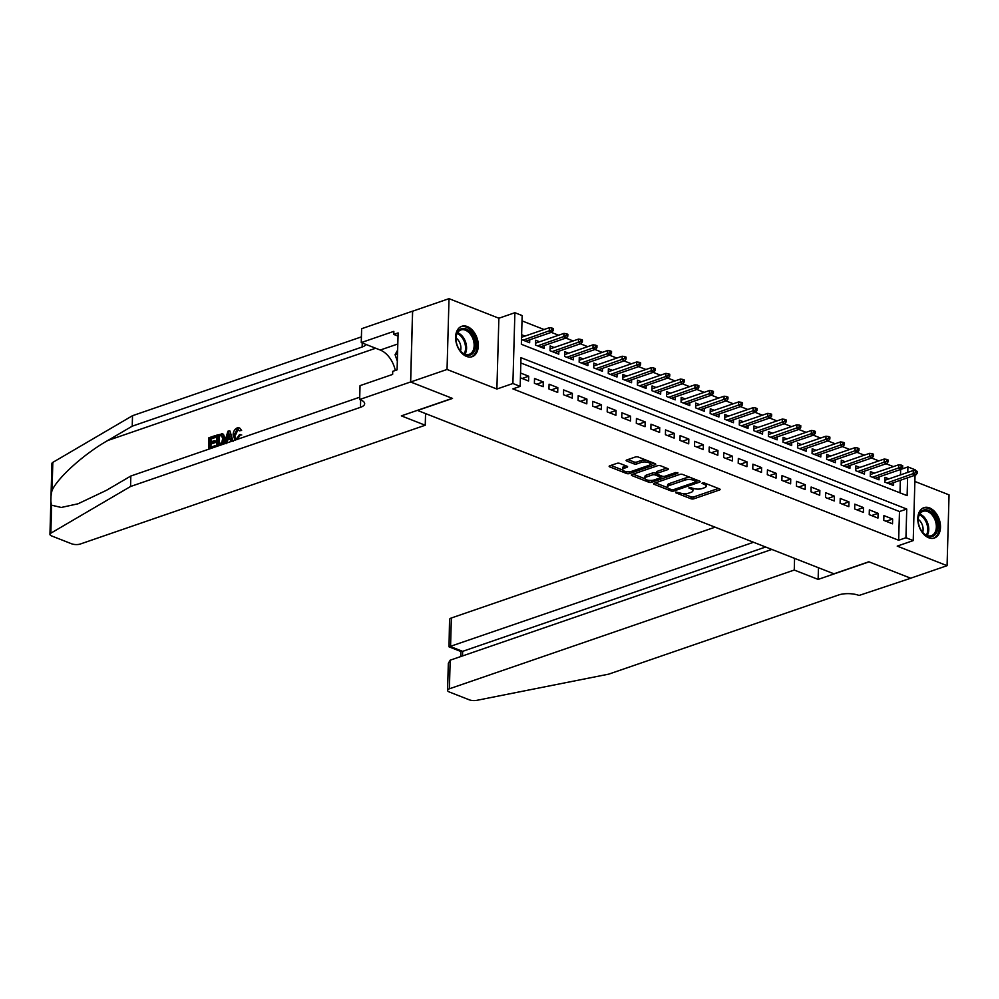 <?xml version="1.0" encoding="UTF-8"?>
<svg xmlns="http://www.w3.org/2000/svg" width="999" height="999" viewBox="0 0 999 999"><rect width="100%" height="100%" fill="white"/><g stroke="black" fill="none" stroke-linecap="round" stroke-linejoin="round"><path stroke-width="1.5" d="M675.774 492.057L675.774 492.794L690.958 498.751A2.023 0.749 -178.4 0 0 693.818 498.826L719.53 489.972A2.023 0.749 -178.4 0 0 720.117 489.46A2.023 0.749 -178.4 0 0 719.53 488.911L704.345 482.954L701.935 483.266L704.307 484.415A6.469 2.385 -178.4 0 1 706.206 486.176A6.469 2.385 -178.4 0 1 704.307 487.787L702.172 488.523A6.469 2.385 -178.4 0 1 693.019 488.299L689.06 487.487L691.021 488.998A6.469 2.385 -178.4 0 1 692.919 490.746A6.469 2.385 -178.4 0 1 691.021 492.357L688.885 493.094A6.469 2.385 -178.4 0 1 679.745 492.882L675.774 492.057M466.533 356.418A16.059 10.664 71 0 0 472.177 356.68A16.059 10.664 71 0 0 478.034 342.008A16.059 10.664 71 0 0 467.37 326.573A16.059 10.664 71 0 0 461.725 326.311A16.059 10.664 71 0 0 455.869 340.984A16.059 10.664 71 0 0 466.533 356.418M928.72 537.774A16.059 10.664 71 0 0 934.365 538.036A16.059 10.664 71 0 0 940.221 523.351A16.059 10.664 71 0 0 929.557 507.917A16.059 10.664 71 0 0 923.913 507.667A16.059 10.664 71 0 0 918.056 522.34A16.059 10.664 71 0 0 928.72 537.774M619.792 463.411A2.023 0.749 -178.4 0 0 616.945 463.349L609.727 465.821A2.023 0.749 -178.4 0 0 609.14 466.333A2.023 0.749 -178.4 0 0 609.727 466.883L626.585 473.501A2.023 0.749 -178.4 0 0 629.445 473.563L655.157 464.71A2.023 0.749 -178.4 0 0 655.744 464.21A2.023 0.749 -178.4 0 0 655.157 463.661L638.299 457.043A2.023 0.749 -178.4 0 0 635.439 456.968L626.723 459.977A2.023 0.749 -178.4 0 0 626.136 460.477A2.023 0.749 -178.4 0 0 626.723 461.026L633.94 463.861A2.023 0.749 -178.4 0 0 636.8 463.923L641.121 462.437A5.407 1.986 -178.4 0 1 647.027 462.15A5.407 1.986 -178.4 0 1 650.349 464.085A5.407 1.986 -178.4 0 1 648.763 465.434L631.83 471.266A5.407 1.986 -178.4 0 1 625.923 471.553A5.407 1.986 -178.4 0 1 622.614 469.617A5.407 1.986 -178.4 0 1 624.188 468.269L627.01 467.295A2.023 0.749 -178.4 0 0 627.609 466.795A2.023 0.749 -178.4 0 0 627.01 466.246L619.792 463.411M410.664 381.993L412.637 311.188L449.013 298.664L447.04 369.468L410.664 381.993L452.51 398.426L417.582 410.452L833.915 573.801L868.843 561.775L910.688 578.196L947.077 565.671L897.214 546.116L913.223 540.596L905.943 537.737L898.663 540.247L512.899 388.886L520.179 386.376L512.899 383.516L514.885 312.712L522.152 315.572L521.353 344.28L907.117 495.641L907.616 477.784M447.04 369.468L496.89 389.036L512.899 383.516M654.158 483.266A2.023 0.749 -178.4 0 0 653.571 483.766A2.023 0.749 -178.4 0 0 654.17 484.315L671.028 490.934A2.023 0.749 -178.4 0 0 673.888 490.996L699.587 482.142A2.023 0.749 -178.4 0 0 700.187 481.643A2.023 0.749 -178.4 0 0 699.587 481.093L682.729 474.475A2.023 0.749 -178.4 0 0 679.869 474.413L654.158 483.266M648.801 482.217L631.942 475.599A2.023 0.749 -178.4 0 1 631.356 475.049A2.023 0.749 -178.4 0 1 631.942 474.55L657.654 465.696A2.023 0.749 -178.4 0 1 660.514 465.759L667.732 468.593A2.023 0.749 -178.4 0 1 668.319 469.143A2.023 0.749 -178.4 0 1 667.732 469.642L657.305 473.239A2.023 0.749 -178.4 0 0 656.705 473.738A2.023 0.749 -178.4 0 0 657.305 474.288L662.087 476.161A2.023 0.749 -178.4 0 0 664.947 476.236L675.799 472.502L677.797 473.276L651.66 482.28A2.023 0.749 -178.4 0 1 648.801 482.217L648.863 480.344M947.077 565.671L949.05 494.867L914.872 481.456M524.999 336.076L521.628 334.752M539.56 341.783L535.601 340.234L535.464 345.017L544.205 348.451L544.28 345.504M554.12 347.502L550.162 345.941L550.024 350.736L558.766 354.158L558.841 351.211M568.668 353.209L564.722 351.66L564.585 356.443L573.314 359.865L573.401 356.93M583.229 358.928L579.27 357.367L579.145 362.15L587.874 365.584L587.961 362.637M597.789 364.635L593.831 363.087L593.693 367.869L602.434 371.291L602.509 368.344M612.35 370.342L608.391 368.793L608.254 373.576L616.982 377.01L617.07 374.063M626.897 376.061L622.939 374.5L622.814 379.295L631.543 382.717L631.63 379.77M641.458 381.768L637.499 380.219L637.362 385.002L646.103 388.424L646.191 385.489M656.018 387.487L652.06 385.926L651.922 390.709L660.664 394.143L660.739 391.196M670.579 393.194L666.62 391.645L666.483 396.428L675.212 399.85L675.299 396.903M685.127 398.901L681.168 397.352L681.043 402.135L689.772 405.569L689.859 402.622M699.687 404.62L695.729 403.072L695.591 407.854L704.332 411.276L704.407 408.329M714.248 410.327L710.289 408.778L710.152 413.561L718.893 416.983L718.968 414.048M728.795 416.046L724.849 414.485L724.712 419.268L733.441 422.702L733.528 419.755M743.356 421.753L739.397 420.204L739.272 424.987L748.001 428.409L748.089 425.474M757.916 427.46L753.958 425.911L753.82 430.694L762.562 434.128L762.637 431.181M772.477 433.179L768.518 431.63L768.381 436.413L777.122 439.835L777.197 436.888M787.025 438.886L783.066 437.337L782.941 442.12L791.67 445.554L791.757 442.607M801.585 444.605L797.627 443.044L797.502 447.827L806.23 451.261L806.318 448.314M816.146 450.312L812.187 448.763L812.05 453.546L820.791 456.968L820.866 454.033M830.706 456.031L826.747 454.47L826.61 459.253L835.339 462.687L835.426 459.74M845.254 461.738L841.295 460.189L841.17 464.972L849.899 468.394L849.987 465.447M859.814 467.445L855.856 465.896L855.718 470.679L864.46 474.113L864.535 471.166M874.375 473.164L870.416 471.603L870.279 476.398L879.02 479.82L879.095 476.873M883.765 520.379L892.507 523.801L892.631 519.018L883.903 515.596L883.765 520.379M869.217 514.66L877.946 518.094L878.084 513.311L869.342 509.877L869.217 514.66M854.657 508.953L863.386 512.375L863.523 507.592L854.794 504.17L854.657 508.953M840.097 503.246L848.838 506.668L848.963 501.885L840.234 498.451L840.097 503.246M825.536 497.527L834.277 500.961L834.415 496.178L825.674 492.744L825.536 497.527M810.988 491.82L819.717 495.242L819.854 490.459L811.113 487.037L810.988 491.82M796.428 486.101L805.157 489.535L805.294 484.752L796.565 481.318L796.428 486.101M781.867 480.394L790.609 483.816L790.733 479.033L782.005 475.611L781.867 480.394M767.307 474.687L776.048 478.109L776.186 473.326L767.444 469.892L767.307 474.687M752.759 468.968L761.488 472.402L761.625 467.607L752.884 464.185L752.759 468.968M738.199 463.261L746.927 466.683L747.065 461.9L738.336 458.479L738.199 463.261M723.638 457.542L732.379 460.976L732.504 456.193L723.776 452.759L723.638 457.542M709.09 451.835L717.819 455.257L717.956 450.474L709.215 447.053L709.09 451.835M694.53 446.128L703.259 449.55L703.396 444.767L694.655 441.333L694.53 446.128M679.969 440.409L688.711 443.843L688.835 439.048L680.107 435.626L679.969 440.409M665.409 434.702L674.15 438.124L674.275 433.341L665.546 429.92L665.409 434.702M650.861 428.983L659.59 432.417L659.727 427.634L650.986 424.2L650.861 428.983M636.301 423.276L645.029 426.698L645.167 421.915L636.438 418.494L636.301 423.276M621.74 417.557L630.481 420.991L630.606 416.208L621.878 412.774L621.74 417.557M607.18 411.85L615.921 415.284L616.058 410.489L607.317 407.068L607.18 411.85M592.632 406.143L601.361 409.565L601.498 404.782L592.757 401.361L592.632 406.143M578.071 400.424L586.8 403.858L586.937 399.076L578.209 395.641L578.071 400.424M563.511 394.717L572.252 398.139L572.377 393.356L563.648 389.935L563.511 394.717M548.951 388.998L557.692 392.432L557.829 387.649L549.088 384.215L548.951 388.998M534.403 383.291L543.131 386.713L543.269 381.93L534.527 378.509L534.403 383.291M898.663 540.247L899.475 511.538L520.829 362.974M520.417 377.809L528.571 381.006L528.708 376.223L520.554 373.027M893.406 466.608L886.101 463.736M878.858 460.889L871.553 458.029M864.297 455.182L856.992 452.31M849.737 449.475L842.432 446.603M835.176 443.756L827.871 440.896M820.629 438.049L813.323 435.177M806.068 432.33L798.763 429.47M791.508 426.623L784.203 423.751M776.947 420.904L769.642 418.044M762.399 415.197L755.094 412.325M747.839 409.49L740.534 406.618M733.278 403.771L725.973 400.911M718.731 398.064L711.413 395.192M704.17 392.345L696.865 389.485M689.61 386.638L682.305 383.766M675.049 380.931L667.744 378.059M660.501 375.212L653.196 372.352M645.941 369.505L638.636 366.633M631.38 363.786L624.075 360.926M616.82 358.079L609.515 355.207M602.272 352.372L594.967 349.5M587.712 346.653L580.407 343.793M573.151 340.946L565.846 338.074M558.603 335.227L551.286 332.367M544.043 329.52L522.015 320.879M899.987 492.844L900.336 480.282M900.486 474.887L900.648 469.455M888.935 478.871L884.977 477.322L884.839 482.105L893.568 485.526L893.655 482.592M529.732 339.785L529.645 342.732L521.49 339.535M496.89 389.036L498.876 318.231L449.013 298.664M498.876 318.231L514.885 312.712M902.621 467.582L902.684 465.671L901.223 465.097L901.173 467.02L902.621 467.582L901.298 469.23L907.916 466.933L915.196 469.792L915.171 470.729M905.943 537.737L906.742 509.04L520.979 357.679L520.179 386.376M915.047 475.224L913.223 540.596M907.766 472.39L907.916 466.933M899.475 511.538L906.742 509.04M892.631 519.018L886.076 521.278M878.084 513.311L871.515 515.571M863.523 507.592L856.955 509.852M848.963 501.885L842.407 504.145M834.415 496.178L827.846 498.439M819.854 490.459L813.286 492.719M805.294 484.752L798.725 487.012M790.733 479.033L784.178 481.293M776.186 473.326L769.617 475.586M761.625 467.607L755.057 469.88M747.065 461.9L740.496 464.16M732.504 456.193L725.948 458.454M717.956 450.474L711.388 452.734M703.396 444.767L696.827 447.028M688.835 439.048L682.267 441.308M674.275 433.341L667.719 435.601M659.727 427.634L653.159 429.895M645.167 421.915L638.598 424.175M630.606 416.208L624.05 418.469M616.058 410.489L609.49 412.749M601.498 404.782L594.929 407.043M586.937 399.076L580.369 401.336M572.377 393.356L565.821 395.616M557.829 387.649L551.261 389.91M543.269 381.93L536.7 384.19M528.708 376.223L522.14 378.484M692.919 490.746L692.969 488.836A6.469 2.385 -178.4 0 0 692.757 488.199M706.206 486.176L706.256 484.265A6.469 2.385 -178.4 0 0 706.043 483.628M682.679 493.568L691.008 496.84A2.023 0.749 -178.4 0 0 693.868 496.903L718.381 488.461M696.44 481.343L698.451 480.644M655.356 482.854L667.694 487.687M671.453 489.622L673.451 489.672L696.016 481.905L693.943 480.357A6.469 2.385 -178.4 0 0 684.802 480.132L669.38 485.452A6.469 2.385 -178.4 0 0 667.482 487.062A6.469 2.385 -178.4 0 0 669.38 488.811L671.453 489.622M691.071 477.747A6.469 2.385 -178.4 0 0 684.864 478.221L684.802 480.132M667.482 487.062L667.544 485.139A6.469 2.385 -178.4 0 1 669.43 483.528L684.864 478.221M645.054 478.808L633.141 474.138M666.583 468.144L657.354 471.316A2.023 0.749 -178.4 0 0 656.768 471.828L656.705 473.738M663.236 476.398L660.689 477.285M646.478 476.96A5.407 1.986 -178.4 0 0 644.904 478.309A5.407 1.986 -178.4 0 0 648.214 480.244A5.407 1.986 -178.4 0 0 654.12 479.957L660.089 477.909A2.023 0.749 -178.4 0 0 660.676 477.397A2.023 0.749 -178.4 0 0 660.089 476.86L655.307 474.975A2.023 0.749 -178.4 0 0 652.447 474.912L646.478 476.96L646.54 475.049A5.407 1.986 -178.4 0 0 644.954 476.398L644.904 478.309M646.54 475.049L652.497 472.989A2.023 0.749 -178.4 0 1 655.356 473.064L656.718 473.601M649.05 480.369A2.023 0.749 -178.4 0 0 651.51 480.432M622.614 469.617L622.664 467.707A5.407 1.986 -178.4 0 1 624.25 466.358L625.874 465.796M650.349 464.085L650.399 462.175A5.407 1.986 -178.4 0 0 650.287 461.75M646.091 460.102A5.407 1.986 -178.4 0 0 641.171 460.527L641.121 462.437M627.921 459.565L633.99 461.95A2.023 0.749 -178.4 0 0 636.85 462.013L641.171 460.527M650.199 464.523L654.008 463.211M627.01 471.703A2.023 0.749 -178.4 0 0 629.17 471.74M610.926 465.409L622.727 470.042M917.182 473.301L917.244 471.378L915.783 470.816L915.733 472.727L917.182 473.301L915.858 474.937L913.236 473.913L913.336 470.467L884.889 480.269M915.733 472.727L887 482.954M915.858 474.937L889.61 483.978M913.336 470.467L915.783 470.816M923.376 510.127A13.899 9.228 -109 0 1 936.662 520.129A13.899 9.228 -109 0 1 932.579 536.363A13.899 9.228 -109 0 1 922.289 531.943A13.899 9.228 -109 0 1 918.143 519.892A13.899 9.228 -109 0 1 923.376 510.127M922.139 531.743A12.875 8.554 71 0 0 931.43 535.664A12.875 8.554 71 0 0 931.505 535.639A12.875 8.554 71 0 0 935.314 520.666A12.875 8.554 71 0 0 923.051 511.326A12.875 8.554 71 0 0 922.989 511.351A12.875 8.554 71 0 0 918.143 520.154M922.664 532.367A9.166 6.081 71 0 0 918.181 519.33M933.191 538.324A15.959 10.602 71 0 0 933.253 538.299A15.959 10.602 71 0 0 937.974 519.742A15.959 10.602 71 0 0 922.801 508.154M461.188 328.783A13.899 9.228 -109 0 1 474.475 338.773A13.899 9.228 -109 0 1 470.392 355.007A13.899 9.228 -109 0 1 460.102 350.587A13.899 9.228 -109 0 1 455.956 338.549A13.899 9.228 -109 0 1 461.188 328.783M459.952 350.387A12.875 8.554 71 0 0 469.243 354.308A12.875 8.554 71 0 0 469.318 354.283A12.875 8.554 71 0 0 473.126 339.31A12.875 8.554 71 0 0 460.864 329.982A12.875 8.554 71 0 0 460.801 330.007A12.875 8.554 71 0 0 455.956 338.798M460.477 351.011A9.166 6.081 71 0 0 455.994 337.987M471.004 356.98A15.959 10.602 71 0 0 471.066 356.955A15.959 10.602 71 0 0 475.786 338.399A15.959 10.602 71 0 0 460.614 326.798M397.639 350.112L395.067 354.67L397.327 361.139M397.54 353.821L395.067 354.67M715.084 527.172L451.361 617.994L450.561 646.603L462.649 651.348L462.512 655.943M753.546 542.27L449.013 646.828L461.101 651.573L462.649 651.348L765.621 547.015M818.131 579.408L794.255 570.042L449.388 688.798A6.181 2.273 -178.4 0 0 447.577 690.346A6.181 2.273 -178.4 0 0 449.388 692.02L469.255 699.812A6.181 2.273 -178.4 0 0 476.81 700.336L608.741 674.138L838.661 594.967A14.411 5.307 1.6 0 1 859.04 595.454L910.763 578.234L869.055 561.863L818.131 579.408L818.456 567.744M794.255 570.042L794.58 558.366M771.802 549.438L450.187 660.189L449.388 688.798M449.013 646.828L449.55 619.53A6.181 2.273 1.6 0 1 451.361 617.994M447.577 690.346L448.326 663.373L450.187 660.189M215.684 446.815A26.823 17.82 71 0 0 215.821 446.091L214.947 445.754L214.91 447.077M210.777 447.19A26.823 17.82 71 0 0 211.076 444.006L215.659 442.432A26.823 17.82 71 0 0 215.697 441.096L214.535 440.646L214.498 441.97L215.659 442.432M211.089 441.833A26.823 17.82 71 0 0 210.914 439.036L215.834 437.337A26.823 17.82 71 0 0 215.672 435.926L215.01 435.676L214.972 437L215.834 437.337M222.652 444.405L225.087 438.686L223.501 434.328L222.115 433.891L223.501 434.328L222.69 434.003L223.926 438.236C223.826 441.895 222.427 444.293 219.718 445.429M235.489 435.077L238.037 429.533L237.188 429.208L234.328 434.615L235.489 435.077M240.559 430.032L239.31 430.806L241.621 430.457L239.76 428.084L241.621 430.457M51.623 505.194L50.837 533.191A6.181 2.273 -178.4 0 0 49.95 534.315L51.923 463.511A6.181 2.273 1.6 0 1 52.822 462.387L132.517 415.696L132.23 426.173L107.792 440.497C84.44 453.671 58.117 477.222 52.035 490.384C50.612 496.578 50.474 501.51 51.623 505.194L61.264 507.467L77.984 503.808L106.394 490.347L130.832 476.024L359.715 397.202M226.099 443.718L227.622 440.01L230.457 439.036M233.104 441.296L229.957 431.006L232.455 441.034M425.562 413.574L425.237 425.237L80.357 544.005A6.181 2.273 -178.4 0 1 71.628 543.793L51.761 536.001A6.181 2.273 -178.4 0 1 49.95 534.315M130.832 476.024L130.544 486.501L360.464 407.33A14.411 5.307 -178.4 0 0 364.672 403.733A14.411 5.307 -178.4 0 0 360.452 399.825L359.652 399.513L360.04 385.639L392.632 374.413L392.719 371.353L397.09 369.842L398.114 332.917L393.756 334.415L393.843 331.356L361.251 342.582L361.638 328.708L412.562 311.164L410.589 381.968L452.285 398.339L401.361 415.871L425.237 425.237M132.517 415.696L361.401 336.875M366.046 344.455A14.411 5.307 -178.4 0 1 362.15 347.003L132.23 426.173M50.837 533.191L130.544 486.501M359.652 399.513L410.589 381.968M361.251 342.582L380.244 350.037A23.164 15.385 -109 0 1 395.292 370.467M393.756 334.415L398.027 336.089M234.328 434.615L235.602 438.349L236.9 438.336L239.435 434.627L241.746 435.002M239.31 430.806L237.188 429.208L238.286 429.158M235.839 439.872L234.915 439.735L233.104 435.052C233.254 431.493 234.653 429.108 237.287 427.859L239.036 427.797M240.647 434.577L236.975 439.622M231.144 441.483L230.257 438.299L226.523 439.585L225.437 443.444M224.138 443.893L227.922 431.231L229.308 430.756M227.922 434.64L226.935 438.124L229.92 437.1L228.571 432.317L227.922 434.64L229.008 435.064L228.084 438.586M226.523 439.585L227.622 440.01M221.441 433.628L222.69 434.003L216.92 435.015L216.596 446.491M217.857 444.755L221.753 442.607L222.69 438.623L221.316 435.052L218.107 435.914L217.857 444.755M223.926 438.236L225.087 438.686M218.831 444.418A26.823 17.82 71 0 0 218.968 436.263L220.742 435.651L219.88 435.314M218.107 435.914L218.968 436.263M214.498 441.97L209.915 443.556L209.802 447.527L214.947 445.754M209.915 443.556L211.076 444.006M214.972 437L210.052 438.698L209.952 442.232L214.535 440.646M210.052 438.698L210.914 439.036M208.541 449.275L208.853 437.799L215.01 435.676M875.062 478.271L901.298 469.23L898.675 468.206L898.775 464.76L870.329 474.55M901.173 467.02L872.439 477.235M898.775 464.76L901.223 465.097M888.074 461.875L888.123 459.965L886.662 459.39L886.613 461.301L888.074 461.875L886.737 463.524L884.115 462.487L884.215 459.041L855.781 468.843M886.613 461.301L857.879 471.528M886.737 463.524L860.501 472.552M884.215 459.041L886.662 459.39M873.513 456.156L873.563 454.245L872.115 453.671L872.052 455.594L873.513 456.156L872.177 457.804L869.567 456.78L869.654 453.334L841.22 463.124M872.052 455.594L843.318 465.809M872.177 457.804L845.941 466.845M869.654 453.334L872.115 453.671M858.953 450.449L859.015 448.539L857.554 447.964L857.504 449.875L858.953 450.449L857.629 452.097L855.007 451.061L855.107 447.627L826.66 457.417M857.504 449.875L828.77 460.102M857.629 452.097L831.393 461.126M855.107 447.627L857.554 447.964M844.405 444.742L844.455 442.819L842.994 442.257L842.944 444.168L844.405 444.742L843.069 446.378L840.446 445.354L840.546 441.908L812.1 451.71M842.944 444.168L814.21 454.395M843.069 446.378L816.832 455.419M840.546 441.908L842.994 442.257M829.844 439.023L829.894 437.112L828.446 436.538L828.383 438.449L829.844 439.023L828.508 440.671L825.886 439.647L825.986 436.201L797.552 445.991M828.383 438.449L799.65 448.676M828.508 440.671L802.272 449.712M825.986 436.201L828.446 436.538M815.284 433.316L815.334 431.406L813.885 430.831L813.835 432.742L815.284 433.316L813.96 434.965L811.338 433.928L811.425 430.482L782.991 440.284M813.835 432.742L785.102 442.969M813.96 434.965L787.712 443.993M811.425 430.482L813.885 430.831M800.723 427.597L800.786 425.686L799.325 425.112L799.275 427.035L800.723 427.597L799.4 429.245L796.777 428.221L796.877 424.775L768.431 434.565M799.275 427.035L770.541 437.25M799.4 429.245L773.164 438.286M796.877 424.775L799.325 425.112M786.176 421.89L786.225 419.98L784.764 419.405L784.715 421.316L786.176 421.89L784.839 423.539L782.217 422.502L782.317 419.068L753.87 428.858M784.715 421.316L755.981 431.543M784.839 423.539L758.603 432.567M782.317 419.068L784.764 419.405M771.615 416.183L771.665 414.26L770.217 413.698L770.154 415.609L771.615 416.183L770.279 417.819L767.669 416.795L767.756 413.349L739.322 423.139M770.154 415.609L741.42 425.836M770.279 417.819L744.043 426.86M767.756 413.349L770.217 413.698M757.055 410.464L757.105 408.554L755.656 407.979L755.606 409.89L757.055 410.464L755.731 412.112L753.109 411.089L753.196 407.642L724.762 417.432M755.606 409.89L726.872 420.117M755.731 412.112L729.482 421.153M753.196 407.642L755.656 407.979M742.494 404.757L742.557 402.847L741.096 402.272L741.046 404.183L742.494 404.757L741.171 406.406L738.548 405.369L738.648 401.923L710.202 411.725M741.046 404.183L712.312 414.41M741.171 406.406L714.934 415.434M738.648 401.923L741.096 402.272M727.946 399.038L727.996 397.127L726.535 396.553L726.485 398.476L727.946 399.038L726.61 400.686L723.988 399.662L724.088 396.216L695.654 406.006M726.485 398.476L697.752 408.691M726.61 400.686L700.374 409.727M724.088 396.216L726.535 396.553M713.386 393.331L713.436 391.421L711.987 390.846L711.925 392.757L713.386 393.331L712.05 394.98L709.44 393.943L709.527 390.509L681.093 400.299M711.925 392.757L683.191 402.984M712.05 394.98L685.814 404.008M709.527 390.509L711.987 390.846M698.825 387.624L698.888 385.701L697.427 385.139L697.377 387.05L698.825 387.624L697.502 389.26L694.879 388.236L694.979 384.79L666.533 394.58M697.377 387.05L668.643 397.277M697.502 389.26L671.253 398.301M694.979 384.79L697.427 385.139M684.278 381.905L684.327 379.995L682.866 379.42L682.816 381.331L684.278 381.905L682.941 383.554L680.319 382.53L680.419 379.083L651.972 388.873M682.816 381.331L654.083 391.558M682.941 383.554L656.705 392.582M680.419 379.083L682.866 379.42M669.717 376.198L669.767 374.275L668.306 373.713L668.256 375.624L669.717 376.198L668.381 377.834L665.759 376.81L665.858 373.364L637.424 383.166M668.256 375.624L639.522 385.851M668.381 377.834L642.145 386.875M665.858 373.364L668.306 373.713M655.157 370.479L655.207 368.569L653.758 367.994L653.696 369.917L655.157 370.479L653.821 372.127L651.211 371.104L651.298 367.657L622.864 377.447M653.696 369.917L624.962 380.132M653.821 372.127L627.584 381.168M651.298 367.657L653.758 367.994M640.596 364.772L640.659 362.862L639.198 362.287L639.148 364.198L640.596 364.772L639.273 366.421L636.65 365.384L636.75 361.95L608.304 371.74M639.148 364.198L610.414 374.425M639.273 366.421L613.036 375.449M636.75 361.95L639.198 362.287M626.048 359.066L626.098 357.142L624.637 356.581L624.587 358.491L626.048 359.066L624.712 360.701L622.09 359.677L622.19 356.231L593.743 366.021M624.587 358.491L595.854 368.718M624.712 360.701L598.476 369.742M622.19 356.231L624.637 356.581M611.488 353.346L611.538 351.436L610.089 350.861L610.027 352.772L611.488 353.346L610.152 354.995L607.529 353.971L607.629 350.524L579.195 360.314M610.027 352.772L581.293 362.999M610.152 354.995L583.916 364.023M607.629 350.524L610.089 350.861M596.927 347.64L596.977 345.716L595.529 345.154L595.479 347.065L596.927 347.64L595.604 349.275L592.981 348.251L593.069 344.805L564.635 354.608M595.479 347.065L566.745 357.292M595.604 349.275L569.355 358.316M593.069 344.805L595.529 345.154M582.367 341.92L582.429 340.01L580.968 339.435L580.918 341.358L582.367 341.92L581.043 343.569L578.421 342.545L578.521 339.098L550.074 348.888M580.918 341.358L552.185 351.573M581.043 343.569L554.807 352.61M578.521 339.098L580.968 339.435M567.819 336.213L567.869 334.303L566.408 333.728L566.358 335.639L567.819 336.213L566.483 337.862L563.861 336.825L563.96 333.379L535.514 343.181M566.358 335.639L537.624 345.866M566.483 337.862L540.247 346.89M563.96 333.379L566.408 333.728M553.259 330.494L553.309 328.584L551.86 328.009L551.798 329.932L553.259 330.494L551.923 332.143L549.313 331.119L549.4 327.672L521.553 337.262M551.798 329.932L523.064 340.147M551.923 332.143L525.686 341.183M549.4 327.672L551.86 328.009M675.799 492.057L675.774 492.794M702.359 482.904L702.347 483.653M689.085 487.475L689.06 488.224M691.071 487.537L691.021 488.998M704.345 482.967L704.307 484.415M719.555 488.923L719.53 489.972M693.868 496.903L693.818 498.826M691.008 496.84L690.958 498.751M699.625 481.106L699.587 482.142M673.925 489.51L673.888 490.996M671.066 489.473L671.028 490.934M654.195 483.254L654.17 484.315M696.066 479.707L696.016 481.168M693.993 478.896L693.943 480.357M669.43 483.528L669.38 485.452M631.98 474.537L631.942 475.599M667.757 468.606L667.732 469.642M657.354 471.316L657.305 473.239M677.821 472.552L677.797 473.276M651.71 480.419L651.66 482.28M660.127 475.399L660.089 476.86M655.356 473.064L655.307 474.975M652.497 472.989L652.447 474.912M627.047 466.258L627.01 467.295M624.25 466.358L624.188 468.269M636.85 462.013L636.8 463.923M633.99 461.95L633.94 463.861M626.748 459.965L626.723 461.026M655.182 463.673L655.157 464.71M629.495 471.715L629.445 473.563M626.635 471.665L626.585 473.501M609.752 465.821L609.727 466.883M919.754 514.06A12.875 8.554 -109 0 1 927.746 523.326A12.875 8.554 -109 0 1 927.159 535.551M926.348 535.214A12.45 8.267 71 0 0 926.76 523.663A12.45 8.267 71 0 0 919.33 514.81M457.567 332.704A12.875 8.554 -109 0 1 465.559 341.97A12.875 8.554 -109 0 1 464.972 354.195M464.16 353.858A12.45 8.267 71 0 0 464.572 342.307A12.45 8.267 71 0 0 457.142 333.466M107.792 440.497L375.674 348.239M360.664 399.912L360.464 407.33M362.15 347.003L362.262 342.969M52.822 462.387L52.035 490.384M397.814 343.981L380.244 350.037M696.478 479.87L696.44 481.555M660.726 475.636L660.676 477.397M460.876 651.485L460.739 656.555M235.652 440.022L234.915 439.735M222.989 434.041L222.24 433.741"/></g></svg>
